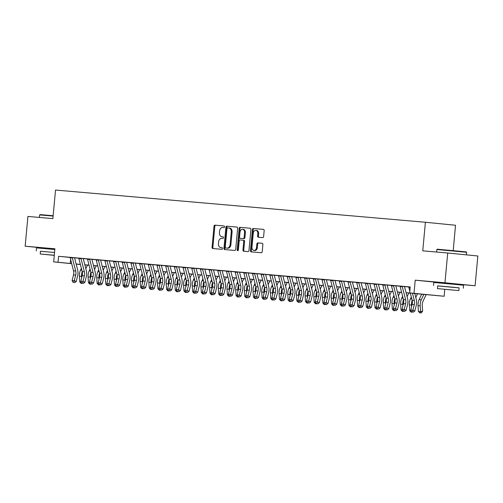 <?xml version="1.0" encoding="UTF-8"?>
<svg xmlns="http://www.w3.org/2000/svg" width="503" height="503" viewBox="0 0 503 503"><rect width="100%" height="100%" fill="white"/><g stroke="black" fill="none" stroke-linecap="round" stroke-linejoin="round"><path stroke-width="0.75" d="M224.545 226.815A0.824 0.597 -84.3 0 0 224.024 225.941L214.97 225.155A1.176 0.855 -84.3 0 0 214.008 226.249L212.059 247.281A1.176 0.855 -84.3 0 0 212.794 248.526L221.854 249.312A0.824 0.597 -84.3 0 0 222.005 247.677L220.836 247.577A3.754 2.735 -84.3 0 1 220.811 247.57A3.754 2.735 -84.3 0 1 218.453 243.597L218.616 241.849A3.754 2.735 -84.3 0 1 221.691 238.347L222.86 238.447A0.824 0.597 -84.3 0 0 223.018 236.812L221.842 236.706A3.754 2.735 -84.3 0 1 221.817 236.706A3.754 2.735 -84.3 0 1 219.465 232.732L219.622 230.978A3.754 2.735 -84.3 0 1 222.697 227.475L223.873 227.582A0.824 0.597 -84.3 0 0 224.545 226.815M456.825 284.057L440.641 282.554M54.877 248.935L43.409 247.954M262.654 237.611A1.176 0.855 -84.3 0 0 263.616 236.517L264.163 230.619A1.176 0.855 -84.3 0 0 263.427 229.374L253.361 228.5A1.176 0.855 -84.3 0 0 252.399 229.594L250.45 250.626A1.176 0.855 -84.3 0 0 251.186 251.871L261.252 252.745A1.176 0.855 -84.3 0 0 262.214 251.651L262.874 244.521A1.176 0.855 -84.3 0 0 262.138 243.282L257.825 242.905A1.176 0.855 -84.3 0 0 256.863 243.999L256.536 247.533A3.137 2.289 -84.3 0 1 253.946 250.456A3.137 2.289 -84.3 0 1 251.978 247.136L253.261 233.291A3.137 2.289 -84.3 0 1 255.851 230.368A3.137 2.289 -84.3 0 1 257.819 233.688L257.605 235.995A1.176 0.855 -84.3 0 0 258.341 237.24L262.654 237.611M447.714 253.009L477.85 255.996L475.09 285.761L444.954 282.768L447.714 253.009L422.753 250.834L425.406 222.263L55.525 190.046L52.872 218.616L27.91 216.441L25.15 246.2L54.89 248.79L53.676 261.887L58.015 262.264L58.568 256.31L410.215 286.943L409.662 292.897L444.136 296.261L414.78 293.557M444.954 282.768L415.22 280.177L414 293.274M237.655 228.312A1.176 0.855 -84.3 0 0 236.919 227.067A1.176 0.855 -84.3 0 0 236.913 227.067L226.859 226.193A1.176 0.855 -84.3 0 0 225.897 227.287L223.942 248.319A1.176 0.855 -84.3 0 0 224.684 249.557L234.744 250.437A1.176 0.855 -84.3 0 0 235.706 249.343L237.655 228.312M240.107 227.343L250.167 228.224A1.176 0.855 -84.3 0 0 250.167 228.224L250.167 228.224A1.176 0.855 -84.3 0 1 250.909 229.462L248.96 250.494A1.176 0.855 -84.3 0 1 247.998 251.588L243.691 251.217A1.176 0.855 -84.3 0 1 243.685 251.217A1.176 0.855 -84.3 0 1 242.949 249.972L243.741 241.44A1.176 0.855 -84.3 0 0 243.006 240.201A1.176 0.855 -84.3 0 0 242.999 240.201L240.145 239.95A1.176 0.855 -84.3 0 0 239.183 241.044L238.359 249.928A0.824 0.597 -84.3 0 1 237.165 249.821L239.151 228.437A1.176 0.855 -84.3 0 1 240.107 227.343L250.274 228.243M25.15 246.2L43.403 248.01M75.626 257.894L70.106 257.41M84.309 258.649L78.789 258.165M92.992 259.403L87.472 258.919M101.675 260.164L96.155 259.68M110.352 260.919L104.838 260.435M119.035 261.673L113.521 261.189A4.187 2.867 95 0 0 113.603 261.566L116.941 274.581A5.979 4.093 -85 0 1 116.922 278.7L115.514 284.289L117.683 284.478L119.607 285.333L121.016 279.75A8.966 6.137 95 0 0 121.041 273.569L117.966 261.579M127.718 262.428L122.204 261.944A4.187 2.867 95 0 0 122.286 262.327L125.618 275.336A5.979 4.093 -85 0 1 125.605 279.461L124.197 285.044L126.366 285.232L128.29 286.094L129.699 280.504A8.966 6.137 95 0 0 129.724 274.324L126.649 262.34M136.401 263.188L130.881 262.704A4.187 2.867 95 0 0 130.969 263.082L134.301 276.097A5.979 4.093 -85 0 1 134.288 280.215L132.88 285.798L135.049 285.987L136.973 286.848L138.382 281.265A8.966 6.137 95 0 0 138.407 275.078L135.332 263.094M145.084 263.943L139.564 263.459A4.187 2.867 95 0 0 139.652 263.836L142.984 276.851A5.979 4.093 -85 0 1 142.971 280.97L141.557 286.559L143.732 286.748L145.656 287.603L147.065 282.02A8.966 6.137 95 0 0 147.09 275.839L144.015 263.849M153.767 264.697L148.247 264.213A4.187 2.867 95 0 0 148.328 264.597L151.667 277.606A5.979 4.093 -85 0 1 151.655 281.73L150.24 287.314L152.415 287.502L154.339 288.364L155.748 282.774A8.966 6.137 95 0 0 155.773 276.593L152.698 264.609M162.45 265.458L156.93 264.974M171.133 266.213L165.613 265.729M179.816 266.967L174.296 266.483M188.499 267.728L182.979 267.238M197.182 268.483L191.662 267.998M205.865 269.237L200.345 268.753M214.548 269.992L209.028 269.507M223.231 270.752L217.711 270.268M231.914 271.507L226.394 271.023M240.591 272.261L235.077 271.777M249.274 273.022L243.76 272.538M257.957 273.777L252.443 273.292M266.64 274.531L261.126 274.047A4.187 2.867 95 0 0 261.208 274.424L264.54 287.439A5.979 4.093 -85 0 1 264.528 291.558L263.119 297.147L265.288 297.336L267.212 298.191L268.621 292.608A8.966 6.137 95 0 0 268.646 286.427L265.571 274.437M275.323 275.292L269.803 274.801A4.187 2.867 95 0 0 269.891 275.185L273.223 288.194A5.979 4.093 -85 0 1 273.211 292.318L271.802 297.902L273.972 298.09L275.896 298.952L277.304 293.362A8.966 6.137 95 0 0 277.329 287.182L274.254 275.198M284.006 276.046L278.486 275.562A4.187 2.867 95 0 0 278.574 275.94L281.906 288.955A5.979 4.093 -85 0 1 281.894 293.073L280.479 298.656L282.655 298.845L284.579 299.706L285.987 294.123A8.966 6.137 95 0 0 286.012 287.942L282.938 275.952M292.689 276.801L287.169 276.317A4.187 2.867 95 0 0 287.251 276.694L290.589 289.709A5.979 4.093 -85 0 1 290.577 293.827L289.162 299.417L291.338 299.606L293.262 300.461L294.67 294.877A8.966 6.137 95 0 0 294.695 288.697L291.621 276.707M301.372 277.555L295.852 277.071A4.187 2.867 95 0 0 295.934 277.455L299.272 290.464A5.979 4.093 -85 0 1 299.26 294.588L297.845 300.172L300.021 300.36L301.945 301.222L303.353 295.632A8.966 6.137 95 0 0 303.378 289.451L300.304 277.467M310.055 278.316L304.535 277.832M318.739 279.071L313.218 278.587M327.422 279.825L321.901 279.341M336.105 280.586L330.584 280.102M344.788 281.34L339.267 280.856M353.471 282.095L347.95 281.611M362.154 282.849L356.633 282.365M370.837 283.61L365.316 283.126M379.514 284.365L373.999 283.881M388.197 285.119L382.682 284.635M396.88 285.88L391.365 285.396M405.563 286.635L400.048 286.15A4.187 2.867 95 0 0 400.13 286.528L403.463 299.543A5.979 4.093 -85 0 1 403.45 303.661L402.042 309.251L404.211 309.439L406.135 310.294L407.543 304.711A8.966 6.137 95 0 0 407.568 298.531L404.494 286.54M58.568 256.31L70.112 257.454M74.563 257.85L78.801 258.221M83.247 258.611L87.478 258.976M91.93 259.366L96.161 259.73M100.613 260.12L104.844 260.491M109.296 260.875L113.527 261.246M117.979 261.635L122.21 262M126.662 262.39L130.893 262.761M135.345 263.144L139.576 263.515M144.028 263.905L148.259 264.27M152.711 264.66L156.942 265.031M161.394 265.414L165.625 265.785M170.077 266.175L174.308 266.54M178.76 266.93L182.991 267.294M187.443 267.684L191.674 268.055M196.126 268.439L200.357 268.809M204.809 269.199L209.041 269.564M213.486 269.954L217.724 270.325M222.169 270.708L226.4 271.079M230.852 271.469L235.083 271.834M239.535 272.224L243.766 272.595M248.218 272.978L252.449 273.349M256.901 273.733L261.132 274.104M265.584 274.493L269.815 274.858M274.267 275.248L278.499 275.619M282.95 276.002L287.182 276.373M291.633 276.763L295.865 277.128M300.316 277.518L304.548 277.889M308.999 278.272L313.231 278.643M317.682 279.033L321.914 279.398M326.365 279.787L330.597 280.152M335.048 280.542L339.28 280.913M343.731 281.296L347.963 281.667M352.408 282.057L356.646 282.422M361.091 282.812L365.323 283.183M369.774 283.566L374.006 283.937M378.457 284.327L382.689 284.692M387.14 285.082L391.372 285.452M395.823 285.836L400.055 286.207M404.506 286.597L408.738 286.962M410.171 287.402L408.813 287.288A4.187 2.867 95 0 1 408.725 286.886L410.209 287.012M453.19 250.588L455.536 225.256L425.406 222.263M456.818 284.17L475.09 285.761M444.778 289.338L444.136 296.261M88.163 265.106L87.478 265.194M414.761 293.488L409.662 292.897M58.015 262.264L71.678 263.603M76.142 263.987L80.361 264.358M84.825 264.748L89.044 265.112M93.508 265.502L97.727 265.867M102.191 266.257L106.41 266.628M110.874 267.018L115.093 267.382M119.557 267.772L123.776 268.137M128.234 268.527L132.459 268.898M136.917 269.281L141.142 269.652M145.6 270.042L149.825 270.407M154.283 270.796L158.508 271.167M162.966 271.551L167.191 271.922M171.649 272.312L175.868 272.676M180.332 273.066L184.551 273.431M189.015 273.821L193.234 274.192M197.698 274.581L201.917 274.946M206.381 275.336L210.6 275.701M215.064 276.09L219.283 276.461M223.747 276.845L227.966 277.216M232.43 277.606L236.649 277.97M241.113 278.36L245.332 278.725M249.796 279.115L254.015 279.486M258.479 279.875L262.698 280.24M267.156 280.63L271.381 280.995M275.839 281.384L280.064 281.755M284.522 282.139L288.747 282.51M293.205 282.9L297.43 283.264M301.888 283.654L306.107 284.025M310.571 284.409L314.79 284.78M319.254 285.17L323.473 285.534M327.937 285.924L332.156 286.289M336.62 286.679L340.839 287.05M345.303 287.439L349.522 287.804M353.986 288.194L358.205 288.559M362.669 288.948L366.888 289.319M371.352 289.703L375.571 290.074M380.035 290.464L384.254 290.828M388.718 291.218L392.937 291.589M397.401 291.973L401.62 292.344M406.078 292.733L410.303 293.098M80.405 264.534L76.173 264.119M71.696 263.673L53.676 261.887M80.379 264.427L76.16 264.062L80.392 264.484M87.478 265.188L88.151 265.251M410.322 293.167L406.097 292.803M401.639 292.413L397.414 292.048M392.956 291.658L388.731 291.287M384.273 290.897L380.054 290.533M375.59 290.143L371.371 289.778M366.907 289.388L362.688 289.018M358.224 288.634L354.005 288.263M349.541 287.873L345.322 287.509M340.858 287.119L336.639 286.748M332.175 286.364L327.956 285.993M323.492 285.603L319.273 285.239M314.809 284.849L310.59 284.484M306.126 284.094L301.907 283.723M297.443 283.334L293.224 282.969M288.76 282.579L284.541 282.214M280.083 281.825L275.858 281.454M271.4 281.07L267.175 280.699M262.717 280.309L258.492 279.945M254.034 279.555L249.809 279.184M245.351 278.8L241.132 278.429M236.668 278.04L232.449 277.675M227.985 277.285L223.766 276.92M219.302 276.531L215.083 276.16M210.619 275.77L206.4 275.405M201.936 275.015L197.717 274.651M193.253 274.261L189.034 273.89M184.57 273.506L180.351 273.135M175.887 272.745L171.668 272.381M167.203 271.991L162.985 271.626M158.52 271.236L154.302 270.865M149.844 270.476L145.619 270.111M141.161 269.721L136.935 269.356M132.478 268.967L128.252 268.596M123.795 268.212L119.569 267.841M115.112 267.451L110.886 267.087M106.429 266.697L102.21 266.326M97.745 265.942L93.527 265.571M89.062 265.182L84.844 264.817M70.609 259.422L70.231 263.471M415.22 280.177L440.622 282.699M222.609 236.787A3.754 2.735 -84.3 0 0 222.634 236.787A3.754 2.735 -84.3 0 0 222.659 236.787L221.842 236.706M223.106 236.825L222.659 236.787M221.603 247.652A3.754 2.735 -84.3 0 0 221.628 247.652A3.754 2.735 -84.3 0 0 221.647 247.658L220.836 247.577M222.1 247.696L220.811 247.57M224.112 225.96L215.781 225.237A1.176 0.855 -84.3 0 0 214.819 226.331L212.87 247.363A1.176 0.855 -84.3 0 0 213.505 248.583M237.02 227.086L227.67 226.268A1.176 0.855 -84.3 0 0 226.708 227.362L224.759 248.4A1.176 0.855 -84.3 0 0 225.394 249.62M227.645 227.909A0.824 0.597 -84.3 0 0 226.972 228.676L225.256 247.136A0.824 0.597 -84.3 0 0 225.778 248.004L227.016 248.111A3.754 2.735 -84.3 0 0 230.085 244.609L231.261 231.99A3.754 2.735 -84.3 0 0 228.903 228.016A3.754 2.735 -84.3 0 0 228.878 228.016L227.645 227.909M226.583 248.086A0.824 0.597 -84.3 0 0 226.595 248.086L227.828 248.193A3.754 2.735 -84.3 0 0 230.902 244.691L230.085 244.609M228.928 228.022L229.695 228.098A3.754 2.735 -84.3 0 1 229.714 228.098A3.754 2.735 -84.3 0 1 232.072 232.072L230.902 244.691M243.817 240.283L243.81 240.283A1.176 0.855 -84.3 0 1 243.817 240.283A1.176 0.855 -84.3 0 1 244.559 241.522L243.766 250.054A1.176 0.855 -84.3 0 0 244.401 251.28M240.924 227.425A1.176 0.855 -84.3 0 0 239.962 228.519L237.982 249.903A0.824 0.597 -84.3 0 0 238.108 250.513M244.565 232.593A3.137 2.289 -84.3 0 0 242.591 229.267A3.137 2.289 -84.3 0 0 240 232.197L239.547 237.07A1.176 0.855 -84.3 0 0 240.289 238.315A1.176 0.855 -84.3 0 0 240.296 238.315L243.15 238.567A1.176 0.855 -84.3 0 0 244.112 237.473L244.565 232.593L245.376 232.675A3.137 2.289 -84.3 0 0 243.408 229.349L242.591 229.267M245.376 232.675L244.923 237.548A1.176 0.855 -84.3 0 1 243.961 238.642L241.107 238.397A1.176 0.855 -84.3 0 0 241.1 238.397A1.176 0.855 -84.3 0 0 241.107 238.397L240.296 238.315M255.851 230.368L256.662 230.443A3.137 2.289 -84.3 0 1 258.636 233.769L258.423 236.077A1.176 0.855 -84.3 0 0 259.058 237.297M253.946 250.456L254.763 250.538A3.137 2.289 -84.3 0 0 257.347 247.614L256.536 247.533M262.239 243.301L258.636 242.987A1.176 0.855 -84.3 0 0 257.681 244.081L257.347 247.614M263.528 229.393L254.178 228.582A1.176 0.855 -84.3 0 0 253.216 229.676L251.267 250.708A1.176 0.855 -84.3 0 0 251.896 251.928M82.341 283.378L81.121 283.384L79.763 281.931L79.405 276.172A8.966 6.137 -85 0 1 80.518 270.098L81.367 268.281M79.763 281.931L81.159 282.057M81.662 277.775L81.574 276.361A8.966 6.137 -85 0 1 82.196 271.519M84.988 265.377L85.233 264.848M87.541 265.05L85.837 268.696M72.275 257.574A4.187 2.867 95 0 0 72.357 257.976L75.695 270.991A5.979 4.093 -85 0 1 75.683 275.11L74.268 280.693L76.192 281.554L77.607 275.965A8.966 6.137 95 0 0 77.625 269.784L74.551 257.8M70.099 257.385A4.187 2.867 95 0 0 70.187 257.788L73.526 270.803A5.979 4.093 -85 0 1 73.507 274.921L72.099 280.504L74.268 280.693L73.822 282.384L72.954 282.309L73.822 282.384M74.589 282.724L76.192 281.554M72.099 280.504L72.954 282.309M53.111 216.076L39.63 214.919L40.02 214.592L53.142 215.724M39.63 214.919L39.391 217.441M54.544 252.475L40.454 251.318M54.821 249.501L36.568 247.891L36.291 250.865M54.293 255.235L40.202 253.99L40.46 251.255L54.544 252.5M40.202 253.99L54.28 255.361M54.286 255.26L44.013 254.348L54.28 255.335M437.252 249.199L466.294 251.89L466.621 252.28L436.856 249.519L437.252 249.199M459.113 287.905L437.685 285.918M463.282 288.232L463.559 285.258L454.599 284.34L433.8 282.497L433.523 285.471M437.434 288.596L437.692 285.861L452.662 287.188L459.12 287.848L458.862 290.583L437.434 288.596L458.862 290.583M452.876 290.061L441.244 288.948L452.876 290.061M91.024 284.132L89.804 284.138L88.446 282.692L88.088 276.927A8.966 6.137 -85 0 1 89.201 270.853L90.05 269.036M88.446 282.692L89.842 282.812M90.345 278.53L90.257 277.115A8.966 6.137 -85 0 1 90.88 272.274M93.665 266.131L93.916 265.609M96.224 265.81L94.52 269.451M99.707 284.893L98.487 284.893L97.129 283.447L96.771 277.687A8.966 6.137 -85 0 1 97.884 271.614L98.733 269.79M97.129 283.447L98.525 283.566M99.028 279.284L98.94 277.876A8.966 6.137 -85 0 1 99.563 273.028M102.348 266.892L102.599 266.364M104.907 266.565L103.203 270.212M108.39 285.647L107.17 285.654L105.812 284.201L105.454 278.442A8.966 6.137 -85 0 1 106.567 272.368L107.416 270.551M105.812 284.201L107.202 284.327M107.711 280.045L107.623 278.631A8.966 6.137 -85 0 1 108.246 273.789M111.031 267.646L111.276 267.118M113.59 267.319L111.886 270.966M117.073 286.402L115.853 286.408L114.495 284.956L114.137 279.196A8.966 6.137 -85 0 1 115.25 273.123L116.099 271.306M114.495 284.956L115.885 285.082M116.394 280.8L116.306 279.385A8.966 6.137 -85 0 1 116.929 274.544M119.714 268.401L119.959 267.873M122.273 268.074L120.569 271.721M80.958 258.335A4.187 2.867 95 0 0 81.04 258.731L84.378 271.746A5.979 4.093 -85 0 1 84.366 275.864L82.951 281.454L84.875 282.309L86.29 276.725A8.966 6.137 95 0 0 86.309 270.545L83.234 258.555M78.782 258.146A4.187 2.867 95 0 0 78.87 258.542L82.209 271.557A5.979 4.093 -85 0 1 82.19 275.675L80.782 281.265L82.951 281.454L82.505 283.139L81.637 283.063L82.505 283.139M83.272 283.478L84.875 282.309M80.782 281.265L81.637 283.063M89.635 259.089A4.187 2.867 95 0 0 89.723 259.491L93.061 272.5A5.979 4.093 -85 0 1 93.042 276.625L91.634 282.208L93.558 283.063L94.966 277.48A8.966 6.137 95 0 0 94.992 271.299L91.917 259.309M87.465 258.9A4.187 2.867 95 0 0 87.553 259.303L90.892 272.312A5.979 4.093 -85 0 1 90.873 276.43L89.465 282.02L91.634 282.208L91.188 283.893L90.32 283.818L91.188 283.893M91.955 284.239L93.558 283.063M89.465 282.02L90.32 283.818M98.318 259.844A4.187 2.867 95 0 0 98.406 260.246L101.744 273.255A5.979 4.093 -85 0 1 101.725 277.379L100.317 282.963L102.241 283.824L103.649 278.234A8.966 6.137 95 0 0 103.675 272.054L100.6 260.07M96.148 259.655A4.187 2.867 95 0 0 96.236 260.057L99.575 273.066A5.979 4.093 -85 0 1 99.556 277.191L98.148 282.774L100.317 282.963L99.871 284.648L98.997 284.572L99.871 284.648M100.638 284.994L102.241 283.824M98.148 282.774L98.997 284.572M107.001 260.604A4.187 2.867 95 0 0 107.089 261L110.427 274.016A5.979 4.093 -85 0 1 110.409 278.134L109 283.723L110.924 284.579L112.332 278.995A8.966 6.137 95 0 0 112.358 272.815L109.283 260.824M104.831 260.409A4.187 2.867 95 0 0 104.92 260.812L108.258 273.827A5.979 4.093 -85 0 1 108.239 277.945L106.831 283.529L109 283.723L108.547 285.408L107.68 285.333L108.547 285.408M109.321 285.748L110.924 284.579M106.831 283.529L107.68 285.333M125.756 287.163L124.537 287.163L123.172 285.717L122.814 279.951A8.966 6.137 -85 0 1 123.933 273.884L124.782 272.06M123.172 285.717L124.568 285.836M125.077 281.554L124.989 280.146A8.966 6.137 -85 0 1 125.612 275.298M128.397 269.155L128.642 268.633M130.956 268.835L129.252 272.481M115.684 261.359A4.187 2.867 95 0 0 115.772 261.755L119.11 274.77A5.979 4.093 -85 0 1 119.092 278.888L117.23 286.163L116.363 286.088L117.23 286.163M118.004 286.509L119.607 285.333M115.514 284.289L116.363 286.088M134.439 287.917L133.22 287.923L131.855 286.471L131.497 280.712A8.966 6.137 -85 0 1 132.61 274.638L133.465 272.821M131.855 286.471L133.251 286.591M133.76 282.315L133.672 280.9A8.966 6.137 -85 0 1 134.295 276.059M137.08 269.916L137.325 269.388M139.639 269.589L137.935 273.236M124.367 262.113A4.187 2.867 95 0 0 124.455 262.516L127.793 275.525A5.979 4.093 -85 0 1 127.775 279.649L125.913 286.917L125.046 286.842L125.913 286.917M126.687 287.263L128.29 286.094M124.197 285.044L125.046 286.842M143.122 288.672L141.903 288.678L140.538 287.226L140.18 281.466A8.966 6.137 -85 0 1 141.293 275.393L142.148 273.575M140.538 287.226L141.934 287.351M142.443 283.07L142.355 281.655A8.966 6.137 -85 0 1 142.978 276.813M145.763 270.671L146.008 270.142M148.322 270.344L146.618 273.99M133.05 262.868A4.187 2.867 95 0 0 133.138 263.27L136.476 276.285A5.979 4.093 -85 0 1 136.458 280.404L134.597 287.678L133.729 287.603L134.597 287.678M135.37 288.018L136.973 286.848M132.88 285.798L133.729 287.603M151.805 289.432L150.586 289.432L149.221 287.986L148.863 282.221A8.966 6.137 -85 0 1 149.976 276.153L150.831 274.33M149.221 287.986L150.617 288.106M151.126 283.824L151.038 282.409A8.966 6.137 -85 0 1 151.661 277.568M154.446 271.425L154.691 270.903M157.005 271.104L155.295 274.751M141.733 263.629A4.187 2.867 95 0 0 141.821 264.025L145.16 277.04A5.979 4.093 -85 0 1 145.141 281.158L143.28 288.433L142.412 288.357L143.28 288.433M144.053 288.779L145.656 287.603M141.557 286.559L142.412 288.357M160.488 290.187L159.269 290.193L157.904 288.741L157.546 282.982A8.966 6.137 -85 0 1 158.659 276.908L159.514 275.084M157.904 288.741L159.3 288.86M159.803 284.585L159.715 283.17A8.966 6.137 -85 0 1 160.344 278.322M163.129 272.186L163.374 271.658M165.688 271.859L163.978 275.506M150.416 264.383A4.187 2.867 95 0 0 150.504 264.785L153.843 277.794A5.979 4.093 -85 0 1 153.824 281.919L151.963 289.187L151.095 289.112L151.963 289.187M152.736 289.533L154.339 288.364M150.24 287.314L151.095 289.112M169.171 290.941L167.952 290.948L166.587 289.495L166.229 283.736A8.966 6.137 -85 0 1 167.342 277.662L168.197 275.845M166.587 289.495L167.983 289.621M168.486 285.339L168.398 283.925A8.966 6.137 -85 0 1 169.027 279.083M171.812 272.94L172.057 272.412M174.371 272.613L172.661 276.26M159.099 265.138A4.187 2.867 95 0 0 159.187 265.54L162.519 278.555A5.979 4.093 -85 0 1 162.507 282.673L161.098 288.257L163.022 289.118L164.431 283.529A8.966 6.137 95 0 0 164.456 277.348L161.381 265.364M156.93 264.949A4.187 2.867 95 0 0 157.011 265.351L160.35 278.36A5.979 4.093 -85 0 1 160.338 282.485L158.923 288.068L161.098 288.257L160.646 289.948L159.778 289.866L160.646 289.948M161.419 290.288L163.022 289.118M158.923 288.068L159.778 289.866M177.855 291.696L176.628 291.702L175.27 290.256L174.912 284.491A8.966 6.137 -85 0 1 176.025 278.417L176.874 276.6M175.27 290.256L176.666 290.376M177.169 286.094L177.081 284.679A8.966 6.137 -85 0 1 177.71 279.838M180.495 273.695L180.74 273.173M183.054 273.374L181.344 277.015M167.782 265.898A4.187 2.867 95 0 0 167.87 266.294L171.202 279.31A5.979 4.093 -85 0 1 171.19 283.428L169.781 289.018L171.699 289.873L173.114 284.289A8.966 6.137 95 0 0 173.139 278.109L170.064 266.118M165.613 265.71A4.187 2.867 95 0 0 165.694 266.106L169.033 279.121A5.979 4.093 -85 0 1 169.021 283.239L167.606 288.829L169.781 289.018L169.329 290.703L168.461 290.627L169.329 290.703M170.096 291.042L171.699 289.873M167.606 288.829L168.461 290.627M186.538 292.457L185.311 292.457L183.953 291.011L183.595 285.251A8.966 6.137 -85 0 1 184.708 279.178L185.557 277.354M183.953 291.011L185.349 291.13M185.852 286.848L185.764 285.44A8.966 6.137 -85 0 1 186.393 280.592M189.178 274.456L189.424 273.928M191.731 274.129L190.027 277.775M176.465 266.653A4.187 2.867 95 0 0 176.553 267.055L179.885 280.064A5.979 4.093 -85 0 1 179.873 284.189L178.458 289.772L180.382 290.627L181.797 285.044A8.966 6.137 95 0 0 181.822 278.863L178.747 266.873M174.296 266.464A4.187 2.867 95 0 0 174.378 266.86L177.716 279.875A5.979 4.093 -85 0 1 177.704 283.994L176.289 289.583L178.458 289.772L178.012 291.457L177.144 291.382L178.012 291.457M178.779 291.803L180.382 290.627M176.289 289.583L177.144 291.382M185.148 267.407A4.187 2.867 95 0 0 185.23 267.81L188.568 280.819A5.979 4.093 -85 0 1 188.556 284.943L187.141 290.527L189.065 291.388L190.48 285.798A8.966 6.137 95 0 0 190.505 279.618L187.424 267.634M182.979 267.219A4.187 2.867 95 0 0 183.061 267.621L186.399 280.63A5.979 4.093 -85 0 1 186.387 284.755L184.972 290.338L187.141 290.527L186.695 292.212L185.827 292.136L186.695 292.212M187.462 292.557L189.065 291.388M184.972 290.338L185.827 292.136M193.831 268.162A4.187 2.867 95 0 0 193.913 268.564L197.251 281.579A5.979 4.093 -85 0 1 197.239 285.698L195.824 291.281L197.748 292.142L199.163 286.559A8.966 6.137 95 0 0 199.182 280.378L196.107 268.388M191.656 267.973A4.187 2.867 95 0 0 191.744 268.376L195.082 281.391A5.979 4.093 -85 0 1 195.063 285.509L193.655 291.092L195.824 291.281L195.378 292.972L194.51 292.897L195.378 292.972M196.145 293.312L197.748 292.142M193.655 291.092L194.51 292.897M195.221 293.211L193.995 293.218L192.636 291.765L192.278 286.006A8.966 6.137 -85 0 1 193.391 279.932L194.24 278.115M192.636 291.765L194.032 291.885M194.535 287.609L194.447 286.194A8.966 6.137 -85 0 1 195.07 281.353M197.861 275.21L198.107 274.682M200.414 274.883L198.71 278.53M203.904 293.966L202.678 293.972L201.319 292.52L200.961 286.76A8.966 6.137 -85 0 1 202.074 280.687L202.923 278.869M201.319 292.52L202.715 292.645M203.218 288.364L203.13 286.949A8.966 6.137 -85 0 1 203.753 282.108M206.544 275.965L206.79 275.437M209.097 275.638L207.393 279.284M212.58 294.727L211.361 294.727L210.002 293.28L209.644 287.515A8.966 6.137 -85 0 1 210.757 281.447L211.606 279.624M210.002 293.28L211.398 293.4M211.901 289.118L211.813 287.71A8.966 6.137 -85 0 1 212.436 282.862M215.227 276.719L215.473 276.197M217.78 276.399L216.076 280.045M202.514 268.923A4.187 2.867 95 0 0 202.596 269.319L205.934 282.334A5.979 4.093 -85 0 1 205.922 286.452L204.507 292.042L206.431 292.897L207.846 287.314A8.966 6.137 95 0 0 207.865 281.133L204.79 269.143M200.339 268.734A4.187 2.867 95 0 0 200.427 269.13L203.765 282.145A5.979 4.093 -85 0 1 203.746 286.264L202.338 291.853L204.507 292.042L204.061 293.727L203.193 293.651L204.061 293.727M204.828 294.073L206.431 292.897M202.338 291.853L203.193 293.651M221.263 295.481L220.044 295.487L218.686 294.035L218.327 288.276A8.966 6.137 -85 0 1 219.44 282.202L220.289 280.385M218.686 294.035L220.081 294.154M220.584 289.879L220.496 288.464A8.966 6.137 -85 0 1 221.119 283.623M223.904 277.48L224.156 276.952M226.463 277.153L224.759 280.8M211.197 269.677A4.187 2.867 95 0 0 211.279 270.08L214.618 283.088A5.979 4.093 -85 0 1 214.605 287.213L213.19 292.796L215.114 293.658L216.529 288.068A8.966 6.137 95 0 0 216.548 281.887L213.473 269.904M209.022 269.489A4.187 2.867 95 0 0 209.11 269.891L212.448 282.9A5.979 4.093 -85 0 1 212.429 287.024L211.021 292.608L213.19 292.796L212.744 294.481L211.876 294.406L212.744 294.481M213.511 294.827L215.114 293.658M211.021 292.608L211.876 294.406M229.946 296.236L228.727 296.242L227.369 294.789L227.01 289.03A8.966 6.137 -85 0 1 228.123 282.956L228.972 281.139M227.369 294.789L228.764 294.915M229.267 290.633L229.179 289.219A8.966 6.137 -85 0 1 229.802 284.377M232.587 278.234L232.839 277.706M235.146 277.908L233.442 281.554M219.874 270.432A4.187 2.867 95 0 0 219.962 270.834L223.301 283.849A5.979 4.093 -85 0 1 223.288 287.968L221.873 293.551L223.797 294.412L225.212 288.823A8.966 6.137 95 0 0 225.231 282.642L222.156 270.658M217.705 270.243A4.187 2.867 95 0 0 217.793 270.645L221.131 283.661A5.979 4.093 -85 0 1 221.113 287.779L219.704 293.362L221.873 293.551L221.427 295.242L220.559 295.167L221.427 295.242M222.194 295.582L223.797 294.412M219.704 293.362L220.559 295.167M238.629 296.99L237.41 296.996L236.052 295.55L235.693 289.785A8.966 6.137 -85 0 1 236.806 283.711L237.655 281.894M236.052 295.55L237.447 295.67M237.95 291.388L237.862 289.973A8.966 6.137 -85 0 1 238.485 285.132M241.27 278.989L241.522 278.467M243.829 278.668L242.125 282.309M228.557 271.192A4.187 2.867 95 0 0 228.645 271.589L231.984 284.604A5.979 4.093 -85 0 1 231.965 288.722L230.556 294.312L232.48 295.167L233.889 289.583A8.966 6.137 95 0 0 233.914 283.403L230.839 271.413M226.388 271.004A4.187 2.867 95 0 0 226.476 271.4L229.814 284.415A5.979 4.093 -85 0 1 229.796 288.533L228.387 294.123L230.556 294.312L230.11 295.997L229.242 295.921L230.11 295.997M230.877 296.336L232.48 295.167M228.387 294.123L229.242 295.921M247.313 297.751L246.093 297.751L244.735 296.305L244.376 290.545A8.966 6.137 -85 0 1 245.489 284.472L246.338 282.648M244.735 296.305L246.124 296.424M246.633 292.149L246.545 290.734A8.966 6.137 -85 0 1 247.168 285.886M249.953 279.75L250.198 279.222M252.512 279.423L250.808 283.07M237.24 271.947A4.187 2.867 95 0 0 237.328 272.349L240.667 285.358A5.979 4.093 -85 0 1 240.648 289.483L239.239 295.066L241.163 295.921L242.572 290.338A8.966 6.137 95 0 0 242.597 284.157L239.522 272.167M235.071 271.758A4.187 2.867 95 0 0 235.159 272.161L238.497 285.17A5.979 4.093 -85 0 1 238.479 289.294L237.07 294.877L239.239 295.066L238.793 296.751L237.919 296.676L238.793 296.751M239.56 297.097L241.163 295.921M237.07 294.877L237.919 296.676M255.996 298.505L254.776 298.512L253.418 297.059L253.059 291.3A8.966 6.137 -85 0 1 254.172 285.226L255.021 283.409M253.418 297.059L254.807 297.185M255.317 292.903L255.228 291.489A8.966 6.137 -85 0 1 255.851 286.647M258.636 280.504L258.882 279.976M261.195 280.177L259.491 283.824M245.923 272.701A4.187 2.867 95 0 0 246.011 273.104L249.35 286.119A5.979 4.093 -85 0 1 249.331 290.237L247.922 295.821L249.846 296.682L251.255 291.092A8.966 6.137 95 0 0 251.28 284.912L248.205 272.928M243.754 272.513A4.187 2.867 95 0 0 243.842 272.915L247.18 285.924A5.979 4.093 -85 0 1 247.162 290.049L245.753 295.632L247.922 295.821L247.47 297.506L246.602 297.43L247.47 297.506M248.243 297.851L249.846 296.682M245.753 295.632L246.602 297.43M264.679 299.26L263.459 299.266L262.094 297.82L261.736 292.054A8.966 6.137 -85 0 1 262.855 285.981L263.704 284.164M262.094 297.82L263.49 297.939M264 293.658L263.912 292.243A8.966 6.137 -85 0 1 264.534 287.402M267.319 281.259L267.565 280.731M269.878 280.938L268.174 284.579M254.606 273.462A4.187 2.867 95 0 0 254.694 273.858L258.033 286.873A5.979 4.093 -85 0 1 258.014 290.992L256.605 296.581L258.529 297.436L259.938 291.853A8.966 6.137 95 0 0 259.963 285.673L256.888 273.682M252.437 273.267A4.187 2.867 95 0 0 252.525 273.67L255.864 286.685A5.979 4.093 -85 0 1 255.845 290.803L254.436 296.393L256.605 296.581L256.153 298.266L255.285 298.191L256.153 298.266M256.926 298.606L258.529 297.436M254.436 296.393L255.285 298.191M273.362 300.021L272.142 300.021L270.777 298.575L270.419 292.815A8.966 6.137 -85 0 1 271.532 286.741L272.387 284.918M270.777 298.575L272.173 298.694M272.683 294.412L272.595 293.004A8.966 6.137 -85 0 1 273.217 288.156M276.002 282.02L276.248 281.491M278.561 281.693L276.857 285.339M263.289 274.217A4.187 2.867 95 0 0 263.377 274.619L266.716 287.628A5.979 4.093 -85 0 1 266.697 291.746L264.836 299.021L263.968 298.945L264.836 299.021M265.609 299.367L267.212 298.191M263.119 297.147L263.968 298.945M282.045 300.775L280.825 300.781L279.461 299.329L279.102 293.57A8.966 6.137 -85 0 1 280.215 287.496L281.07 285.679M279.461 299.329L280.856 299.448M281.366 295.173L281.278 293.758A8.966 6.137 -85 0 1 281.9 288.917M284.685 282.774L284.931 282.246M287.244 282.447L285.541 286.094M290.728 301.53L289.508 301.536L288.144 300.084L287.785 294.324A8.966 6.137 -85 0 1 288.898 288.25L289.753 286.433M288.144 300.084L289.539 300.209M290.042 295.927L289.961 294.513A8.966 6.137 -85 0 1 290.583 289.671M293.368 283.529L293.614 283M295.927 283.202L294.217 286.848M299.411 302.29L298.191 302.29L296.827 300.844L296.468 295.079A8.966 6.137 -85 0 1 297.581 289.011L298.436 287.188M296.827 300.844L298.222 300.964M298.725 296.682L298.637 295.267A8.966 6.137 -85 0 1 299.266 290.426M302.051 284.283L302.297 283.761M304.611 283.962L302.9 287.609M271.972 274.971A4.187 2.867 95 0 0 272.06 275.374L275.399 288.382A5.979 4.093 -85 0 1 275.38 292.507L273.519 299.775L272.651 299.7L273.519 299.775M274.292 300.121L275.896 298.952M271.802 297.902L272.651 299.7M280.655 275.726A4.187 2.867 95 0 0 280.743 276.128L284.082 289.143A5.979 4.093 -85 0 1 284.063 293.262L282.202 300.536L281.334 300.461L282.202 300.536M282.975 300.876L284.579 299.706M280.479 298.656L281.334 300.461M289.338 276.487A4.187 2.867 95 0 0 289.426 276.883L292.765 289.898A5.979 4.093 -85 0 1 292.746 294.016L290.885 301.291L290.017 301.215L290.885 301.291M291.658 301.637L293.262 300.461M289.162 299.417L290.017 301.215M308.094 303.045L306.874 303.051L305.51 301.599L305.151 295.839A8.966 6.137 -85 0 1 306.264 289.766L307.119 287.949M305.51 301.599L306.905 301.718M307.408 297.443L307.32 296.028A8.966 6.137 -85 0 1 307.949 291.18M310.735 285.044L310.98 284.516M313.294 284.717L311.583 288.364M298.021 277.241A4.187 2.867 95 0 0 298.109 277.643L301.442 290.652A5.979 4.093 -85 0 1 301.429 294.777L299.568 302.045L298.7 301.97L299.568 302.045M300.341 302.391L301.945 301.222M297.845 300.172L298.7 301.97M316.777 303.799L315.551 303.806L314.193 302.353L313.834 296.594A8.966 6.137 -85 0 1 314.947 290.52L315.796 288.703M314.193 302.353L315.588 302.479M316.091 298.197L316.003 296.783A8.966 6.137 -85 0 1 316.632 291.941M319.418 285.798L319.663 285.27M321.977 285.471L320.266 289.118M306.704 277.996A4.187 2.867 95 0 0 306.792 278.398L310.125 291.413A5.979 4.093 -85 0 1 310.112 295.531L308.704 301.115L310.621 301.976L312.036 296.386A8.966 6.137 95 0 0 312.061 290.206L308.987 278.222M304.535 277.807A4.187 2.867 95 0 0 304.617 278.209L307.955 291.224A5.979 4.093 -85 0 1 307.943 295.343L306.528 300.926L308.704 301.115L308.251 302.806L307.383 302.731L308.251 302.806M309.018 303.146L310.621 301.976M306.528 300.926L307.383 302.731M325.46 304.554L324.234 304.56L322.876 303.114L322.517 297.348A8.966 6.137 -85 0 1 323.63 291.275L324.479 289.458M322.876 303.114L324.272 303.234M324.775 298.952L324.687 297.537A8.966 6.137 -85 0 1 325.309 292.696M328.101 286.553L328.346 286.031M330.653 286.232L328.949 289.873M315.387 278.756A4.187 2.867 95 0 0 315.475 279.152L318.808 292.168A5.979 4.093 -85 0 1 318.795 296.286L317.38 301.875L319.304 302.731L320.719 297.147A8.966 6.137 95 0 0 320.744 290.967L317.67 278.976M313.218 278.568A4.187 2.867 95 0 0 313.3 278.964L316.639 291.979A5.979 4.093 -85 0 1 316.626 296.097L315.211 301.687L317.38 301.875L316.934 303.561L316.066 303.485L316.934 303.561M317.701 303.9L319.304 302.731M315.211 301.687L316.066 303.485M334.143 305.315L332.917 305.315L331.559 303.869L331.2 298.109A8.966 6.137 -85 0 1 332.313 292.036L333.162 290.212M331.559 303.869L332.955 303.988M333.458 299.706L333.37 298.298A8.966 6.137 -85 0 1 333.992 293.45M336.784 287.314L337.029 286.785M339.336 286.987L337.632 290.633M324.07 279.511A4.187 2.867 95 0 0 324.152 279.913L327.491 292.922A5.979 4.093 -85 0 1 327.478 297.047L326.063 302.63L327.987 303.485L329.402 297.902A8.966 6.137 95 0 0 329.427 291.721L326.346 279.731M321.901 279.322A4.187 2.867 95 0 0 321.983 279.725L325.322 292.733A5.979 4.093 -85 0 1 325.309 296.852L323.894 302.441L326.063 302.63L325.617 304.315L324.749 304.24L325.617 304.315M326.384 304.661L327.987 303.485M323.894 302.441L324.749 304.24M342.826 306.069L341.6 306.076L340.242 304.623L339.883 298.864A8.966 6.137 -85 0 1 340.996 292.79L341.845 290.973M340.242 304.623L341.638 304.749M342.141 300.467L342.053 299.052A8.966 6.137 -85 0 1 342.675 294.211M345.467 288.068L345.712 287.54M348.019 287.741L346.315 291.388M351.503 306.824L350.283 306.83L348.925 305.378L348.566 299.618A8.966 6.137 -85 0 1 349.679 293.545L350.528 291.727M348.925 305.378L350.321 305.503M350.824 301.222L350.736 299.807A8.966 6.137 -85 0 1 351.358 294.965M354.15 288.823L354.395 288.294M356.702 288.496L354.999 292.142M360.186 307.584L358.966 307.584L357.608 306.138L357.249 300.373A8.966 6.137 -85 0 1 358.362 294.305L359.211 292.482M357.608 306.138L359.004 306.258M359.507 301.976L359.419 300.568A8.966 6.137 -85 0 1 360.041 295.72M362.826 289.577L363.078 289.055M365.385 289.256L363.682 292.903M332.753 280.265A4.187 2.867 95 0 0 332.835 280.668L336.174 293.677A5.979 4.093 -85 0 1 336.161 297.801L334.747 303.384L336.67 304.246L338.085 298.656A8.966 6.137 95 0 0 338.104 292.476L335.029 280.492M330.578 280.077A4.187 2.867 95 0 0 330.666 280.479L334.005 293.488A5.979 4.093 -85 0 1 333.986 297.613L332.577 303.196L334.747 303.384L334.3 305.07L333.432 304.994L334.3 305.07M335.067 305.415L336.67 304.246M332.577 303.196L333.432 304.994M341.436 281.026A4.187 2.867 95 0 0 341.518 281.422L344.857 294.437A5.979 4.093 -85 0 1 344.844 298.556L343.43 304.145L345.354 305L346.768 299.417A8.966 6.137 95 0 0 346.787 293.236L343.712 281.246M339.261 280.831A4.187 2.867 95 0 0 339.349 281.234L342.688 294.249A5.979 4.093 -85 0 1 342.669 298.367L341.26 303.95L343.43 304.145L342.983 305.83L342.115 305.755L342.983 305.83M343.75 306.17L345.354 305M341.26 303.95L342.115 305.755M350.119 281.781A4.187 2.867 95 0 0 350.201 282.177L353.54 295.192A5.979 4.093 -85 0 1 353.527 299.31L352.113 304.9L354.037 305.755L355.451 300.172A8.966 6.137 95 0 0 355.47 293.991L352.396 282.001M347.944 281.592A4.187 2.867 95 0 0 348.032 281.988L351.371 295.003A5.979 4.093 -85 0 1 351.352 299.122L349.943 304.711L352.113 304.9L351.666 306.585L350.798 306.509L351.666 306.585M352.433 306.931L354.037 305.755M349.943 304.711L350.798 306.509M368.869 308.339L367.649 308.345L366.291 306.893L365.933 301.134A8.966 6.137 -85 0 1 367.045 295.06L367.894 293.243M366.291 306.893L367.687 307.012M368.19 302.737L368.102 301.322A8.966 6.137 -85 0 1 368.724 296.481M371.51 290.338L371.761 289.81M374.069 290.011L372.365 293.658M358.796 282.535A4.187 2.867 95 0 0 358.884 282.938L362.223 295.946A5.979 4.093 -85 0 1 362.21 300.071L360.796 305.654L362.72 306.516L364.128 300.926A8.966 6.137 95 0 0 364.153 294.745L361.079 282.761M356.627 282.346A4.187 2.867 95 0 0 356.715 282.749L360.054 295.758A5.979 4.093 -85 0 1 360.035 299.882L358.626 305.466L360.796 305.654L360.349 307.339L359.482 307.264L360.349 307.339M361.116 307.685L362.72 306.516M358.626 305.466L359.482 307.264M377.552 309.094L376.332 309.1L374.974 307.647L374.616 301.888A8.966 6.137 -85 0 1 375.728 295.814L376.577 293.997M374.974 307.647L376.37 307.773M376.873 303.491L376.785 302.077A8.966 6.137 -85 0 1 377.407 297.235M380.193 291.092L380.444 290.564M382.752 290.765L381.048 294.412M367.479 283.29A4.187 2.867 95 0 0 367.567 283.692L370.906 296.707A5.979 4.093 -85 0 1 370.887 300.825L369.479 306.409L371.403 307.27L372.811 301.687A8.966 6.137 95 0 0 372.836 295.5L369.762 283.516M365.31 283.101A4.187 2.867 95 0 0 365.398 283.503L368.737 296.519A5.979 4.093 -85 0 1 368.718 300.637L367.309 306.22L369.479 306.409L369.032 308.1L368.165 308.025L369.032 308.1M369.799 308.44L371.403 307.27M367.309 306.22L368.165 308.025M386.235 309.854L385.015 309.854L383.657 308.408L383.299 302.643A8.966 6.137 -85 0 1 384.411 296.575L385.26 294.752M383.657 308.408L385.046 308.528M385.556 304.246L385.468 302.831A8.966 6.137 -85 0 1 386.09 297.99M388.876 291.847L389.121 291.325M391.435 291.526L389.731 295.173M376.162 284.05A4.187 2.867 95 0 0 376.25 284.447L379.589 297.462A5.979 4.093 -85 0 1 379.57 301.58L378.162 307.17L380.086 308.025L381.494 302.441A8.966 6.137 95 0 0 381.519 296.261L378.445 284.27M373.993 283.862A4.187 2.867 95 0 0 374.081 284.258L377.42 297.273A5.979 4.093 -85 0 1 377.401 301.391L375.993 306.981L378.162 307.17L377.715 308.855L376.841 308.779L377.715 308.855M378.482 309.2L380.086 308.025M375.993 306.981L376.841 308.779M394.918 310.609L393.698 310.615L392.34 309.163L391.982 303.403A8.966 6.137 -85 0 1 393.095 297.33L393.943 295.506M392.34 309.163L393.73 309.282M394.239 305.007L394.151 303.592A8.966 6.137 -85 0 1 394.773 298.744M397.559 292.608L397.804 292.08M400.118 292.281L398.414 295.927M384.845 284.805A4.187 2.867 95 0 0 384.933 285.207L388.272 298.216A5.979 4.093 -85 0 1 388.253 302.341L386.845 307.924L388.769 308.785L390.177 303.196A8.966 6.137 95 0 0 390.202 297.015L387.128 285.031M382.676 284.616A4.187 2.867 95 0 0 382.764 285.019L386.103 298.028A5.979 4.093 -85 0 1 386.084 302.152L384.676 307.735L386.845 307.924L386.392 309.609L385.524 309.534L386.392 309.609M387.165 309.955L388.769 308.785M384.676 307.735L385.524 309.534M403.601 311.363L402.381 311.37L401.017 309.917L400.658 304.158A8.966 6.137 -85 0 1 401.771 298.084L402.626 296.267M401.017 309.917L402.413 310.043M402.922 305.761L402.834 304.346A8.966 6.137 -85 0 1 403.456 299.505M406.242 293.362L406.487 292.834M408.801 293.035L407.097 296.682M393.528 285.559A4.187 2.867 95 0 0 393.616 285.962L396.955 298.977A5.979 4.093 -85 0 1 396.936 303.095L395.528 308.679L397.452 309.54L398.86 303.95A8.966 6.137 95 0 0 398.885 297.77L395.811 285.786M391.359 285.371A4.187 2.867 95 0 0 391.447 285.773L394.786 298.782A5.979 4.093 -85 0 1 394.767 302.907L393.359 308.49L395.528 308.679L395.075 310.37L394.207 310.288L395.075 310.37M395.848 310.709L397.452 309.54M393.359 308.49L394.207 310.288M412.284 312.118L411.064 312.124L409.7 310.678L409.341 304.912A8.966 6.137 -85 0 1 410.454 298.839L411.309 297.022M409.7 310.678L411.096 310.797M411.605 306.516L411.517 305.101A8.966 6.137 -85 0 1 412.139 300.26M414.925 294.117L415.17 293.595M417.484 293.796L415.78 297.436M402.211 286.32A4.187 2.867 95 0 0 402.299 286.716L405.638 299.731A5.979 4.093 -85 0 1 405.619 303.85L403.758 311.124L402.89 311.049L403.758 311.124M404.531 311.464L406.135 310.294M402.042 309.251L402.89 311.049M426.167 294.551L422.985 301.347A5.979 4.093 95 0 0 422.243 305.396L422.602 311.156L421.432 312.772L420.615 312.954L419.747 312.879L418.383 311.432L418.024 305.673A8.966 6.137 -85 0 1 419.137 299.599L421.684 294.161M418.383 311.432L420.558 311.621L420.2 305.862A8.966 6.137 -85 0 1 421.313 299.788L423.853 294.349M420.615 312.954L420.558 311.621L422.602 311.156M412.441 293.174L414.321 300.486A5.979 4.093 -85 0 1 414.302 304.611L412.894 310.194L414.818 311.049L416.226 305.466A8.966 6.137 95 0 0 416.251 299.285L414.742 293.4M410.266 292.953L412.146 300.297A5.979 4.093 -85 0 1 412.133 304.416L410.725 310.005L412.894 310.194L412.441 311.879L411.573 311.803L412.441 311.879M408.813 287.288L409.819 291.212M413.215 312.225L414.818 311.049M410.725 310.005L411.573 311.803M212.87 247.363L212.059 247.281M214.819 226.331L214.008 226.249M215.781 225.237L214.97 225.155M224.759 248.4L223.942 248.319M226.708 227.362L225.897 227.287M227.67 226.268L226.859 226.193M227.828 248.193L227.016 248.111M232.072 232.072L231.261 231.99M243.766 250.054L242.949 249.972M244.559 241.522L243.741 241.44M237.982 249.903L237.165 249.821M239.962 228.519L239.151 228.437M243.961 238.642L243.15 238.567M244.923 237.548L244.112 237.473M258.423 236.077L257.605 235.995M258.636 233.769L257.819 233.688M257.681 244.081L256.863 243.999M258.636 242.987L257.825 242.905M251.267 250.708L250.45 250.626M253.216 229.676L252.399 229.594M254.178 228.582L253.361 228.5M79.405 276.172L81.574 276.361M80.518 270.098L81.863 270.218M75.695 270.991L73.526 270.803M75.683 275.11L73.507 274.921M72.357 257.976L70.187 257.788M88.088 276.927L90.257 277.115M89.201 270.853L90.546 270.972M96.771 277.687L98.94 277.876M97.884 271.614L99.229 271.727M105.454 278.442L107.623 278.631M106.567 272.368L107.912 272.488M114.137 279.196L116.306 279.385M115.25 273.123L116.595 273.242M84.378 271.746L82.209 271.557M84.366 275.864L82.19 275.675M81.04 258.731L78.87 258.542M93.061 272.5L90.892 272.312M93.042 276.625L90.873 276.43M89.723 259.491L87.553 259.303M101.744 273.255L99.575 273.066M101.725 277.379L99.556 277.191M98.406 260.246L96.236 260.057M110.427 274.016L108.258 273.827M110.409 278.134L108.239 277.945M107.089 261L104.92 260.812M122.814 279.951L124.989 280.146M123.933 273.884L125.278 273.997M119.11 274.77L116.941 274.581M119.092 278.888L116.922 278.7M115.772 261.755L113.603 261.566M131.497 280.712L133.672 280.9M132.61 274.638L133.961 274.757M127.793 275.525L125.618 275.336M127.775 279.649L125.605 279.461M124.455 262.516L122.286 262.327M140.18 281.466L142.355 281.655M141.293 275.393L142.645 275.512M136.476 276.285L134.301 276.097M136.458 280.404L134.288 280.215M133.138 263.27L130.969 263.082M148.863 282.221L151.038 282.409M149.976 276.153L151.328 276.266M145.16 277.04L142.984 276.851M145.141 281.158L142.971 280.97M141.821 264.025L139.652 263.836M157.546 282.982L159.715 283.17M158.659 276.908L160.011 277.021M153.843 277.794L151.667 277.606M153.824 281.919L151.655 281.73M150.504 264.785L148.328 264.597M166.229 283.736L168.398 283.925M167.342 277.662L168.694 277.782M162.519 278.555L160.35 278.36M162.507 282.673L160.338 282.485M159.187 265.54L157.011 265.351M174.912 284.491L177.081 284.679M176.025 278.417L177.37 278.536M171.202 279.31L169.033 279.121M171.19 283.428L169.021 283.239M167.87 266.294L165.694 266.106M183.595 285.251L185.764 285.44M184.708 279.178L186.053 279.291M179.885 280.064L177.716 279.875M179.873 284.189L177.704 283.994M176.553 267.055L174.378 266.86M188.568 280.819L186.399 280.63M188.556 284.943L186.387 284.755M185.23 267.81L183.061 267.621M197.251 281.579L195.082 281.391M197.239 285.698L195.063 285.509M193.913 268.564L191.744 268.376M192.278 286.006L194.447 286.194M193.391 279.932L194.736 280.052M200.961 286.76L203.13 286.949M202.074 280.687L203.419 280.806M209.644 287.515L211.813 287.71M210.757 281.447L212.103 281.561M205.934 282.334L203.765 282.145M205.922 286.452L203.746 286.264M202.596 269.319L200.427 269.13M218.327 288.276L220.496 288.464M219.44 282.202L220.786 282.321M214.618 283.088L212.448 282.9M214.605 287.213L212.429 287.024M211.279 270.08L209.11 269.891M227.01 289.03L229.179 289.219M228.123 282.956L229.469 283.076M223.301 283.849L221.131 283.661M223.288 287.968L221.113 287.779M219.962 270.834L217.793 270.645M235.693 289.785L237.862 289.973M236.806 283.711L238.152 283.83M231.984 284.604L229.814 284.415M231.965 288.722L229.796 288.533M228.645 271.589L226.476 271.4M244.376 290.545L246.545 290.734M245.489 284.472L246.835 284.585M240.667 285.358L238.497 285.17M240.648 289.483L238.479 289.294M237.328 272.349L235.159 272.161M253.059 291.3L255.228 291.489M254.172 285.226L255.518 285.346M249.35 286.119L247.18 285.924M249.331 290.237L247.162 290.049M246.011 273.104L243.842 272.915M261.736 292.054L263.912 292.243M262.855 285.981L264.201 286.1M258.033 286.873L255.864 286.685M258.014 290.992L255.845 290.803M254.694 273.858L252.525 273.67M270.419 292.815L272.595 293.004M271.532 286.741L272.884 286.855M266.716 287.628L264.54 287.439M266.697 291.746L264.528 291.558M263.377 274.619L261.208 274.424M279.102 293.57L281.278 293.758M280.215 287.496L281.567 287.615M287.785 294.324L289.961 294.513M288.898 288.25L290.25 288.37M296.468 295.079L298.637 295.267M297.581 289.011L298.933 289.124M275.399 288.382L273.223 288.194M275.38 292.507L273.211 292.318M272.06 275.374L269.891 275.185M284.082 289.143L281.906 288.955M284.063 293.262L281.894 293.073M280.743 276.128L278.574 275.94M292.765 289.898L290.589 289.709M292.746 294.016L290.577 293.827M289.426 276.883L287.251 276.694M305.151 295.839L307.32 296.028M306.264 289.766L307.616 289.885M301.442 290.652L299.272 290.464M301.429 294.777L299.26 294.588M298.109 277.643L295.934 277.455M313.834 296.594L316.003 296.783M314.947 290.52L316.293 290.64M310.125 291.413L307.955 291.224M310.112 295.531L307.943 295.343M306.792 278.398L304.617 278.209M322.517 297.348L324.687 297.537M323.63 291.275L324.976 291.394M318.808 292.168L316.639 291.979M318.795 296.286L316.626 296.097M315.475 279.152L313.3 278.964M331.2 298.109L333.37 298.298M332.313 292.036L333.659 292.149M327.491 292.922L325.322 292.733M327.478 297.047L325.309 296.852M324.152 279.913L321.983 279.725M339.883 298.864L342.053 299.052M340.996 292.79L342.342 292.909M348.566 299.618L350.736 299.807M349.679 293.545L351.025 293.664M357.249 300.373L359.419 300.568M358.362 294.305L359.708 294.418M336.174 293.677L334.005 293.488M336.161 297.801L333.986 297.613M332.835 280.668L330.666 280.479M344.857 294.437L342.688 294.249M344.844 298.556L342.669 298.367M341.518 281.422L339.349 281.234M353.54 295.192L351.371 295.003M353.527 299.31L351.352 299.122M350.201 282.177L348.032 281.988M365.933 301.134L368.102 301.322M367.045 295.06L368.391 295.179M362.223 295.946L360.054 295.758M362.21 300.071L360.035 299.882M358.884 282.938L356.715 282.749M374.616 301.888L376.785 302.077M375.728 295.814L377.074 295.934M370.906 296.707L368.737 296.519M370.887 300.825L368.718 300.637M367.567 283.692L365.398 283.503M383.299 302.643L385.468 302.831M384.411 296.575L385.757 296.688M379.589 297.462L377.42 297.273M379.57 301.58L377.401 301.391M376.25 284.447L374.081 284.258M391.982 303.403L394.151 303.592M393.095 297.33L394.44 297.449M388.272 298.216L386.103 298.028M388.253 302.341L386.084 302.152M384.933 285.207L382.764 285.019M400.658 304.158L402.834 304.346M401.771 298.084L403.123 298.204M396.955 298.977L394.786 298.782M396.936 303.095L394.767 302.907M393.616 285.962L391.447 285.773M409.341 304.912L411.517 305.101M410.454 298.839L411.806 298.958M405.638 299.731L403.463 299.543M405.619 303.85L403.45 303.661M402.299 286.716L400.13 286.528M418.024 305.673L420.2 305.862M419.137 299.599L421.313 299.788M414.321 300.486L412.146 300.297M414.302 304.611L412.133 304.416M222.634 236.787L221.817 236.706M229.714 228.098L228.903 228.016M241.1 238.397L240.289 238.315M43.359 248.444L43.409 247.897M436.623 252.041L436.856 249.519M440.59 283.051L440.641 282.504M456.781 284.553L456.831 284.006M466.382 254.858L466.621 252.28"/></g></svg>
